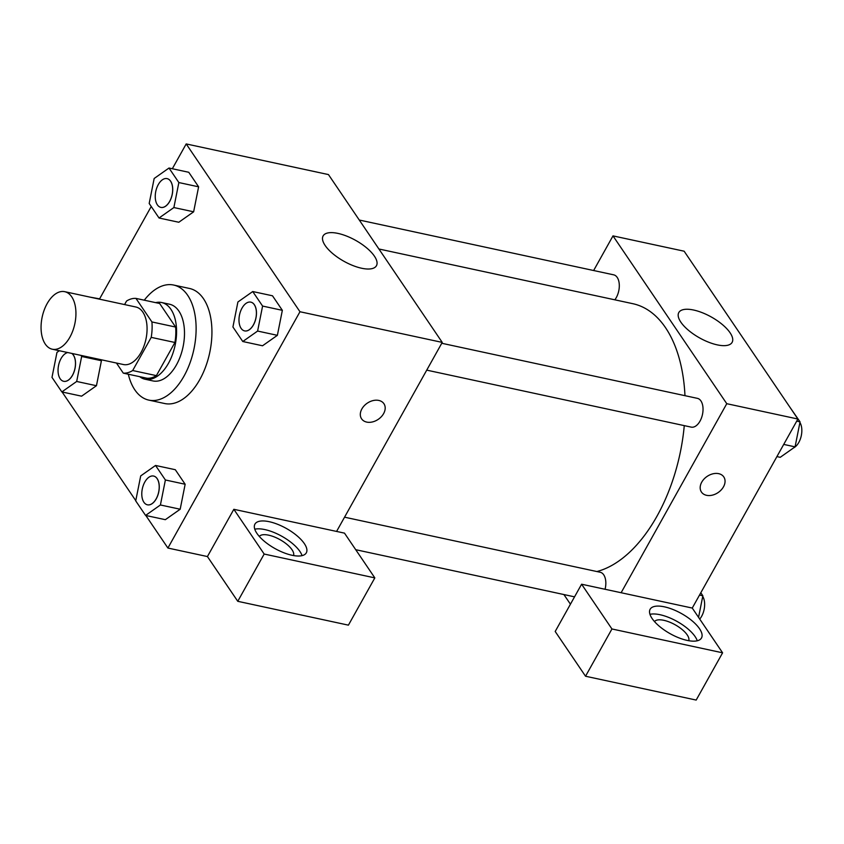 <?xml version="1.0" encoding="UTF-8"?>
<svg xmlns="http://www.w3.org/2000/svg" width="844" height="844" viewBox="0 0 844 844"><rect width="100%" height="100%" fill="white"/><g stroke="black" fill="none" stroke-linecap="round" stroke-linejoin="round"><path stroke-width="1.27" d="M69.873 337.22A29.424 16.669 102.2 0 1 52.296 349.216A29.424 16.669 102.2 0 1 42.2 316.933A29.424 16.669 102.2 0 1 64.693 291.676A29.424 16.669 102.2 0 1 69.873 337.22M64.693 291.676L135.821 306.994A29.424 16.669 102.2 0 1 141.001 352.549A29.424 16.669 102.2 0 1 123.424 364.534L52.296 349.216M135.947 298.396L159.664 303.502L175.626 327.05L151.92 321.944L135.947 298.396A37.98 21.511 102.2 0 0 126.568 301.013L124.574 304.578M116.451 363.036L123.298 373.143A37.98 21.511 102.2 0 0 132.687 370.527L151.213 337.368A37.98 21.511 102.2 0 0 151.92 321.944M132.687 370.527L156.393 375.633A37.98 21.511 102.2 0 1 147.014 378.249L123.298 373.143M156.393 375.633L174.93 342.474L151.213 337.368M175.626 327.05A37.98 21.511 102.2 0 1 174.93 342.474M139.671 376.667A39.235 22.218 -77.8 0 0 145.073 379.23A39.235 22.218 -77.8 0 0 175.056 345.555A39.235 22.218 -77.8 0 0 161.605 302.521A39.235 22.218 -77.8 0 0 155.612 302.637M161.605 302.521L169.507 304.22A39.235 22.218 102.2 0 1 176.407 364.956A39.235 22.218 102.2 0 1 152.975 380.939L145.073 379.23M144.271 300.19A58.858 33.327 102.2 0 1 173.642 285.04A58.858 33.327 102.2 0 1 183.992 376.139A58.858 33.327 102.2 0 1 148.85 400.119A58.858 33.327 102.2 0 1 128.32 374.219M173.642 285.04L189.446 288.448A58.858 33.327 102.2 0 1 199.806 379.547A58.858 33.327 102.2 0 1 164.654 403.527L148.85 400.119M145.579 515.431L165.34 519.682L180.173 509.259L185.152 484.245L175.299 469.707L155.539 465.455L140.705 475.911L135.726 500.893L145.579 515.431L160.413 504.976L165.392 479.983L155.539 465.455M242.777 341.514L262.537 345.776L277.37 335.342L282.35 310.328L272.496 295.79L252.736 291.539L237.902 301.994L232.923 326.987L242.777 341.514L257.61 331.059L262.589 306.066L252.736 291.539M59.333 350.724L56.97 352.391L51.99 377.384L61.844 391.922L81.604 396.174L96.438 385.719L101.417 360.726L100.668 359.639L101.417 360.726L96.459 385.719M62.097 391.975L135.778 500.65M145.833 515.484L167.903 548.041L299.968 311.742L186.197 143.934L172.324 168.747M151.234 206.485L99.434 299.156M193.635 211.833L178.801 222.257L193.635 211.802L198.614 186.819L188.761 172.281L169 168.03L154.167 178.485L149.188 203.467L159.041 218.005L173.875 207.55L178.854 182.557L169 168.03M336.587 531.435L233.841 509.301L264.172 554.044L374.831 577.887L344.489 533.134L336.587 531.435L442.235 342.4L328.464 174.581L186.197 143.934M99.603 298.86L89.991 297.12M337.969 233.408A30.542 11.985 -150.8 0 1 366.729 247.957A30.542 11.985 -150.8 0 1 376.445 265.723A30.542 11.985 -150.8 0 1 343.941 261.281A30.542 11.985 -150.8 0 1 323.115 235.919A30.542 11.985 -150.8 0 1 337.969 233.408M442.235 342.4L299.968 311.742M361.591 418.835A13.493 9.78 145.9 0 0 366.697 422.084A13.493 9.78 -34.1 0 1 361.591 418.835A13.493 9.78 -34.1 0 1 367.267 403.168A13.493 9.78 -34.1 0 1 383.914 403.696A13.493 9.78 -34.1 0 1 381.319 416.725A13.493 9.78 -34.1 0 1 366.697 422.095A13.493 9.78 145.9 0 0 381.319 416.725A13.493 9.78 145.9 0 0 383.914 403.696M233.841 509.301L207.424 556.555L167.903 548.041M256.914 533.376A29.424 11.542 -150.8 0 1 254.93 524.124A29.424 11.542 -150.8 0 1 286.253 528.407A29.424 11.542 -150.8 0 1 306.309 552.841A29.424 11.542 -150.8 0 1 283.658 552.683A29.424 11.542 -150.8 0 1 256.914 533.376M302.068 555.637A29.424 11.542 29.2 0 0 281.854 536.278A29.424 11.542 29.2 0 0 254.772 529.209M259.319 536.446A19.623 7.701 -150.8 0 1 268.635 535.17A19.623 7.701 -150.8 0 1 286.738 544.211A19.623 7.701 -150.8 0 1 293.522 555.563M207.424 556.555L237.765 601.308L348.414 625.151L374.831 577.887M264.172 554.044L237.765 601.308M684.273 425.629A137.34 77.775 102.2 0 1 656.948 516.254A137.34 77.775 102.2 0 1 596.866 571.546M378.903 248.991L632.778 303.682A137.34 77.775 102.2 0 1 684.969 395.667M426.726 370.136L691.225 427.127A14.717 8.335 -77.8 0 0 700.014 421.124A14.717 8.335 -77.8 0 0 697.418 398.357L441.75 343.265M344.552 517.182L600.221 572.264A14.717 8.335 102.2 0 1 605.064 589.281M359.28 220.031L613.683 274.838A14.717 8.335 102.2 0 1 616.278 297.615A14.717 8.335 102.2 0 1 614.833 299.82M570.438 604.198L563.897 594.545M621.121 592.731L581.6 584.217L611.942 628.97L722.601 652.813L692.259 608.06L621.121 592.731L726.768 403.696L612.997 235.887L593.638 270.523M611.942 628.97L585.536 676.234L696.184 700.066L722.601 652.813M585.536 676.234L555.194 631.481L581.6 584.217M654.511 621.585A19.623 7.701 -150.8 0 1 675.168 624.782A19.623 7.701 -150.8 0 1 688.715 640.701M697.26 640.775A29.424 11.542 29.2 0 0 677.046 621.427A29.424 11.542 29.2 0 0 649.964 614.348M652.106 618.515A29.424 11.542 -150.8 0 1 650.123 609.262A29.424 11.542 -150.8 0 1 681.446 613.546A29.424 11.542 -150.8 0 1 701.501 637.98A29.424 11.542 -150.8 0 1 678.85 637.832A29.424 11.542 -150.8 0 1 652.106 618.515M692.259 608.06L797.907 419.025L684.136 251.206L612.997 235.887M693.641 310.033A30.542 11.985 -150.8 0 1 722.401 324.581A30.542 11.985 -150.8 0 1 732.117 342.358A30.542 11.985 -150.8 0 1 699.613 337.916A30.542 11.985 -150.8 0 1 678.798 312.554A30.542 11.985 -150.8 0 1 693.641 310.033M797.907 419.025L726.768 403.696M701.448 492.052A13.493 9.78 145.9 0 0 706.565 495.312A13.493 9.78 -34.1 0 1 701.448 492.052A13.493 9.78 -34.1 0 1 707.135 476.396A13.493 9.78 -34.1 0 1 723.783 476.913A13.493 9.78 -34.1 0 1 721.187 489.953A13.493 9.78 -34.1 0 1 706.565 495.312A13.493 9.78 145.9 0 0 721.177 489.953A13.493 9.78 145.9 0 0 723.783 476.913M776.913 456.593L780.236 457.311L795.069 446.856L800.049 421.863L789.942 407.272M795.069 446.856L783.717 444.408M800.049 421.863L796.725 421.145M799.922 422.506A14.717 8.335 102.2 0 1 798.814 442.414A14.717 8.335 102.2 0 1 793.645 447.858M716.261 298.597L706.206 283.763M698.558 617.344L702.852 595.78L700.805 592.762M702.852 595.78L699.528 595.062M702.725 596.423A14.717 8.335 102.2 0 1 701.617 616.331A14.717 8.335 102.2 0 1 699.729 619.074M250.826 302.131A14.717 8.335 102.2 0 1 250.858 302.141A14.717 8.335 102.2 0 1 253.443 324.919A14.717 8.335 102.2 0 1 244.654 330.911A14.717 8.335 102.2 0 1 244.623 330.901A14.717 8.335 102.2 0 1 239.548 314.759A14.717 8.335 102.2 0 1 250.795 302.131A14.717 8.335 102.2 0 1 253.379 324.908A14.717 8.335 102.2 0 1 244.591 330.901L244.654 330.911M262.537 345.776L277.37 335.321L257.61 331.059M272.496 295.79L282.35 310.328L262.589 306.066M167.059 178.612A14.717 8.335 102.2 0 1 169.644 201.389A14.717 8.335 102.2 0 1 160.856 207.381A14.717 8.335 102.2 0 1 155.813 191.25A14.717 8.335 102.2 0 1 167.059 178.612L167.123 178.633A14.717 8.335 102.2 0 1 167.123 178.633A14.717 8.335 102.2 0 1 169.707 201.41A14.717 8.335 102.2 0 1 160.919 207.402A14.717 8.335 102.2 0 1 160.887 207.392M178.801 222.257L159.041 218.005M193.635 211.802L173.875 207.55M188.761 172.281L198.614 186.819L178.854 182.557M156.245 498.836A14.717 8.335 102.2 0 1 147.457 504.828A14.717 8.335 102.2 0 1 147.426 504.817L147.394 504.807A14.717 8.335 102.2 0 1 142.351 488.676A14.717 8.335 102.2 0 1 153.597 476.048A14.717 8.335 102.2 0 1 153.661 476.058A14.717 8.335 102.2 0 1 156.245 498.836M165.34 519.682L180.173 509.227L160.413 504.976M175.299 469.707L185.152 484.245L165.392 479.983M153.661 476.058L153.597 476.048A14.717 8.335 102.2 0 1 156.182 498.815A14.717 8.335 102.2 0 1 147.394 504.807M61.844 391.922L76.677 381.467L81.657 356.474L80.908 355.377M71.835 353.425A14.717 8.335 102.2 0 1 72.51 375.316A14.717 8.335 102.2 0 1 63.722 381.309A14.717 8.335 102.2 0 1 63.69 381.309M96.438 385.719L76.677 381.467M101.417 360.726L81.657 356.474M71.772 353.404A14.717 8.335 102.2 0 1 72.447 375.306A14.717 8.335 102.2 0 1 63.659 381.298A14.717 8.335 102.2 0 1 58.289 366.961A14.717 8.335 102.2 0 1 67.752 352.539M574.553 596.845L355.714 549.697"/></g></svg>
